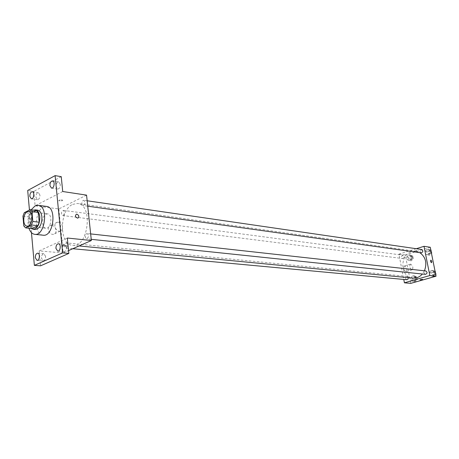 <?xml version="1.0" encoding="UTF-8"?>
<svg xmlns="http://www.w3.org/2000/svg" width="459" height="459" viewBox="0 0 459 459"><rect width="100%" height="100%" fill="white"/><g stroke="black" fill="none" stroke-linecap="round" stroke-linejoin="round"><path stroke-width="0.34" stroke-dasharray="2.29 1.72" d="M46.089 214.158L47.627 213.865C52.957 214.164 51.173 229.179 45.923 228.226C41.436 228.083 41.585 216.04 46.089 214.158M36.468 210.515L30.644 213.487L24.287 212.695M31.992 228.571L30.179 226.677L23.805 225.971M30.644 213.487L29.313 216.929L30.179 226.677M33.633 210.147C28.487 211.983 26.834 225.375 31.373 228.502M35.257 229.489C29.29 229.311 29.508 213.108 35.492 210.538L37.558 210.136M29.313 216.929L22.95 216.16M28.951 228.232C27.219 221.8 27.953 215.661 31.16 209.832M43.129 235.203C34.138 234.945 34.408 210.899 43.393 207.026L46.543 206.424M29.445 210.033L31.459 232.638M60.307 184.352L58.723 181.89C56.985 182.131 56.101 183.698 56.073 186.583L57.662 189.045C59.395 188.804 60.272 187.238 60.307 184.352M39.95 195.086L38.418 192.66C36.789 192.906 35.957 194.427 35.922 197.209L37.46 199.642C39.09 199.39 39.916 197.869 39.95 195.086M62.717 191.512L35.108 205.787L33.8 191.369L27.701 190.474M61.248 176.652L33.8 191.369M86.562 195.127L58.838 208.943L35.108 205.787M58.838 208.943L63.124 252.989L39.204 250.901L40.558 265.813M51.752 225.421L50.645 225.472C45.866 226.31 49.021 235.519 53.657 234.251C57.823 233.562 56.118 225.696 51.752 225.421M45.613 256.374L43.875 253.724C42.291 254.016 41.494 255.514 41.488 258.216L43.232 260.873C44.821 260.58 45.613 259.077 45.613 256.374M66.48 247.045L64.673 244.354C62.986 244.641 62.137 246.185 62.137 248.985L63.956 251.681C65.643 251.389 66.48 249.845 66.48 247.045M39.204 250.901L67.324 238.032M72.688 204.358L77.577 203.492C93.51 204.542 88.346 248.038 72.602 245.33C58.976 244.94 59.154 210.05 72.688 204.358M63.124 252.989L68.569 250.585M65.918 242.983L66.429 242.897C68.23 244.813 68.058 246.546 65.907 248.089C64.22 246.69 64.22 244.991 65.918 242.983M83.148 200.394L83.779 200.279C85.569 202.321 85.322 204.071 83.056 205.534C81.392 204.123 81.421 202.408 83.148 200.394M86.625 233.62L87.187 233.522C89.069 235.519 88.874 237.292 86.602 238.841C84.846 237.406 84.852 235.668 86.625 233.62M63.204 215.409C64.862 213.441 64.891 211.765 63.29 210.377C61.133 211.84 60.915 213.55 62.636 215.512L63.204 215.409M63.411 245.565L67.209 245.399C66.635 246.231 65.276 246.449 63.112 246.064L63.411 245.565L67.209 245.399C66.635 246.225 65.27 246.449 63.112 246.064L63.411 245.565M62.453 200.726L62.74 200.147C60.594 199.636 59.245 199.854 58.695 200.812L62.453 200.726L62.74 200.153C60.594 199.636 59.245 199.86 58.695 200.812L62.453 200.732M58.368 222.231L57.266 222.276C52.481 223.108 55.665 232.392 60.301 231.129C64.472 230.447 62.745 222.523 58.368 222.231M412.893 278.12C400.317 277.54 399.284 254.854 411.614 251.704L416.078 251.331L419.882 252.679M424.449 270.804L422.378 274.023M403.209 258.497C404.683 257.281 404.654 256.197 403.122 255.238C401.166 256.111 401.023 257.212 402.692 258.543L403.209 258.497M425.459 274.344C423.818 273.375 423.766 272.262 425.309 271.005L425.82 270.959M421.155 252.863C419.589 251.888 419.566 250.786 421.075 249.558L421.649 249.507M406.817 279.726C405.205 278.774 405.154 277.678 406.651 276.427L407.127 276.387L408.378 277.684M416.267 248.726L398.928 254.137L403.765 279.439M411.425 280.73L413.875 281.556L415.774 279.485L415.211 276.588L412.756 275.767L410.862 277.838L411.425 280.73L413.875 281.556L415.774 279.485L415.211 276.588L412.756 275.767L410.862 277.838L411.425 280.73L415.441 281.694L417.334 279.629L416.772 276.743L414.322 275.928L412.434 277.993L412.991 280.874M425.722 254.206L428.23 254.98L430.169 252.852L429.59 249.943L427.077 249.18L425.149 251.308L425.722 254.206L428.23 254.98L430.169 252.852L429.59 249.943L427.077 249.18L425.149 251.308L425.722 254.206L429.779 255.193L431.471 253.334M430.255 247.258L405.297 254.986L410.771 283.369M429.94 275.434L432.47 276.261L434.426 274.149L433.841 271.212L431.305 270.391L429.354 272.503L429.94 275.434L432.47 276.261L434.426 274.149L433.841 271.212L431.305 270.391L429.354 272.503L429.94 275.434L434.013 276.421L435.723 274.574M407.38 259.8L409.807 260.574L411.689 258.486L411.132 255.623L408.699 254.86L406.829 256.948L407.38 259.8L409.807 260.574L411.689 258.486L411.132 255.623L408.699 254.86L406.829 256.948L407.38 259.8L411.379 260.769L413.255 258.687L412.698 255.829L410.271 255.066L408.401 257.149L408.952 259.995M405.297 254.986L398.928 254.137M404.706 265.968L404.454 265.979C403.082 268.24 403.616 270.139 406.049 271.659C407.426 269.697 406.978 267.804 404.706 265.968M416.376 250.981L416.967 250.608L414.408 251.153L416.967 250.614L414.408 251.153L416.376 250.981M420.019 279.875L422.613 279.37M410.73 264.16L410.478 264.166C409.13 266.438 409.663 268.343 412.09 269.881C413.45 267.913 412.997 266.008 410.73 264.16M410.512 256.329L411.04 256.288C412.693 257.602 412.549 258.692 410.616 259.547C409.084 258.606 409.055 257.533 410.512 256.329M411.379 260.769L409.807 260.574M413.255 258.687L411.689 258.486M412.698 255.829L411.132 255.623M410.271 255.066L408.699 254.86M408.401 257.149L406.829 256.948M411.293 256.432L411.821 256.386C413.473 257.706 413.329 258.79 411.396 259.645C409.87 258.71 409.835 257.637 411.293 256.432M414.569 277.207L415.034 277.161C416.755 278.435 416.652 279.531 414.729 280.46C413.129 279.52 413.077 278.435 414.569 277.207M415.441 281.694L413.875 281.556M417.334 279.629L415.774 279.485M416.772 276.743L415.211 276.588M414.322 275.928L412.756 275.767M412.434 277.993L410.862 277.838M415.349 277.282L415.814 277.236C417.535 278.51 417.432 279.606 415.51 280.529C413.915 279.594 413.857 278.51 415.349 277.282M430.823 250.075L428.62 249.409L426.698 251.532L427.272 254.418M428.878 250.689L429.446 250.648C431.133 252.014 430.967 253.116 428.964 253.953C427.404 252.989 427.381 251.905 428.878 250.689M429.779 255.193L428.23 254.98M431.414 253.024L430.169 252.852M430.829 250.126L429.59 249.943M428.62 249.409L427.077 249.18M426.698 251.532L425.149 251.308M429.647 250.803L430.215 250.757C431.902 252.123 431.735 253.225 429.733 254.062C428.178 253.098 428.149 252.014 429.647 250.803M435.069 271.28L432.843 270.563L430.903 272.669L431.483 275.595M433.101 271.866L433.612 271.82C435.367 273.134 435.252 274.252 433.256 275.165C431.621 274.207 431.575 273.105 433.101 271.866M434.013 276.421L432.47 276.261M435.666 274.281L434.426 274.149M435.08 271.349L433.841 271.212M432.843 270.563L431.305 270.391M430.903 272.669L429.354 272.503M433.87 271.946L434.38 271.906C436.136 273.22 436.016 274.333 434.025 275.245C432.395 274.287 432.344 273.185 433.87 271.946M27.024 226.121L45.923 228.226M28.762 211.484L47.627 213.865M57.742 251.125L63.956 251.681M58.471 243.758L64.673 244.354M51.517 188.104L57.662 189.045M52.584 180.903L58.723 181.89M31.344 198.793L37.46 199.642M32.308 191.764L38.418 192.66M37.047 260.391L43.232 260.873M37.695 253.202L43.875 253.724M57.266 222.276L50.645 225.472M60.301 231.129L53.657 234.251M416.078 251.331L77.577 203.492M79.063 245.949L72.602 245.33M62.636 215.512L402.692 258.543M63.29 210.377L403.122 255.238M90.658 233.906L87.187 233.522M91.232 239.328L86.602 238.841M87.158 200.772L83.779 200.279M87.732 206.189L83.056 205.534M407.127 276.387L66.429 242.897M72.774 248.726L65.907 248.089M410.478 264.166L404.454 265.979M412.09 269.881L406.049 271.659M411.821 256.386L411.04 256.288M411.396 259.645L410.616 259.547M415.814 277.236L415.034 277.161M415.51 280.529L414.729 280.46M430.215 250.757L429.446 250.648M429.733 254.062L428.964 253.953M434.38 271.906L433.612 271.82M434.025 275.245L433.256 275.165"/><path stroke-width="0.69" d="M27.23 211.783L28.762 211.484C34.058 211.771 32.239 227.079 27.024 226.121C22.56 225.989 22.749 213.722 27.23 211.783M22.95 216.16L23.805 225.971L25.612 227.871L31.459 224.973L32.824 221.473L31.935 211.559L30.099 209.694L24.287 212.695L22.95 216.16M32.824 221.473L39.216 222.219L38.315 212.368L31.935 211.559M38.315 212.368L36.468 210.515L30.099 209.694M39.216 222.219L37.85 225.696L31.459 224.973M25.612 227.871L31.992 228.571L37.85 225.696M31.373 228.502L33.146 229.259C37.54 228.502 39.761 224.336 39.818 216.757C39.308 212.689 37.85 210.388 35.452 209.866L33.633 210.147M35.452 209.866L37.558 210.136C39.962 210.658 41.413 212.953 41.924 217.015C41.872 224.577 39.652 228.737 35.257 229.489L33.146 229.259M31.16 209.832L35.073 205.919L38.223 205.311C48.792 205.93 45.194 236.213 34.775 234.337C32.164 233.952 30.219 231.915 28.951 228.232M38.223 205.311L46.543 206.424C57.14 207.055 53.577 237.073 43.129 235.203L34.775 234.337M35.309 257.723C35.314 254.997 36.112 253.494 37.695 253.202C40.346 253.248 39.669 260.775 37.047 260.391L35.309 257.723M29.812 196.343C29.846 193.543 30.678 192.017 32.308 191.764C34.861 191.96 33.851 199.321 31.344 198.793L29.812 196.343M49.933 185.625C49.968 182.722 50.851 181.144 52.584 180.903C55.269 181.156 54.151 188.689 51.517 188.104L49.933 185.625M55.935 248.417C55.935 245.594 56.778 244.045 58.471 243.758C61.259 243.838 60.502 251.555 57.742 251.125L55.935 248.417M31.459 232.638L34.373 265.365L62.625 252.875L55.109 175.631L27.701 190.474L29.445 210.033M68.569 250.585L91.358 240.522L86.562 195.127L62.717 191.512L61.248 176.652L55.109 175.631M34.373 265.365L40.558 265.813L68.844 253.42L62.625 252.875M68.844 253.42L67.324 238.032L91.358 240.522M76.923 214.158C79.103 215.426 79.401 216.757 77.812 218.163C75.276 217.279 74.817 215.954 76.441 214.175L76.923 214.158C79.103 215.426 79.396 216.757 77.812 218.163C75.276 217.279 74.817 215.954 76.435 214.175L76.923 214.158M419.882 252.679C425.722 257.086 427.249 263.127 424.449 270.804M422.378 274.023C419.681 277.012 416.52 278.383 412.893 278.12L79.063 245.949M90.658 233.906L425.82 270.959C427.587 272.29 427.467 273.421 425.459 274.344L91.232 239.328M87.158 200.772L421.649 249.507C423.341 250.889 423.175 252.008 421.155 252.863L87.732 206.189M408.378 277.684L408.028 279.152L406.817 279.726L72.774 248.726M403.765 279.439L404.408 282.819L429.819 275.549L424.013 246.311L416.267 248.726M404.408 282.819L410.771 283.369L436.05 276.198L429.819 275.549M436.05 276.198L430.255 247.258L424.013 246.311M430.955 260.15L431.862 261.406L431.569 262.686C430.519 261.997 430.278 261.154 430.846 260.155L431.862 261.406L431.563 262.686C430.519 261.997 430.278 261.154 430.846 260.155L430.949 260.15M420.633 279.571L422.613 279.376L420.633 279.571M422.624 279.393L420.019 279.875M431.471 253.334L431.712 253.07L430.823 250.075M431.712 253.07L431.414 253.024M431.133 250.172L430.829 250.126M435.723 274.574L435.964 274.31L435.069 271.28M435.964 274.31L435.666 274.281M435.379 271.384L435.08 271.349"/></g></svg>
